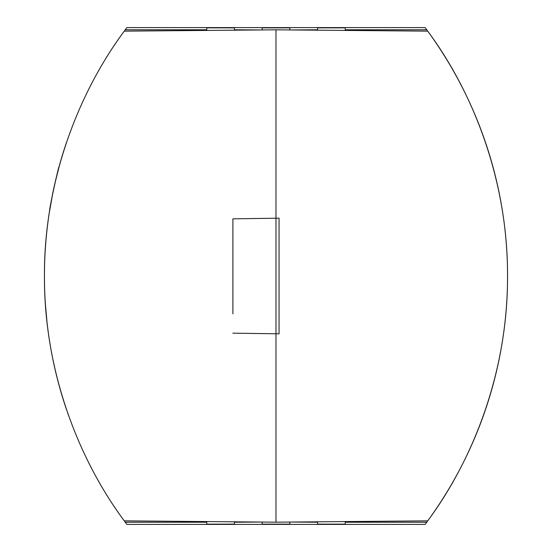 <?xml version="1.0" encoding="UTF-8"?>
<svg xmlns="http://www.w3.org/2000/svg" width="552" height="552" viewBox="0 0 552 552"><rect width="100%" height="100%" fill="white"/><g stroke="black" fill="none" stroke-linecap="round" stroke-linejoin="round"><path stroke-width="0.83" d="M206.765 521.571L206.765 522.213L125.263 522.213A415.428 415.428 180 0 1 124.269 520.853L275.979 522.178L427.71 520.853C474.603 457.587 507.895 369.26 507.536 276.255C507.971 183.319 474.872 94.613 427.71 31.147L275.979 29.822L124.269 31.147A415.428 415.428 180 0 1 125.263 29.787L126.884 27.6L425.116 27.6L426.737 29.787A415.428 415.428 180 0 1 426.737 522.213L345.235 522.213L345.235 521.571M232.896 333.16L279.05 333.829L279.05 218.171L232.896 218.84L232.896 313.867M124.269 520.853C77.225 457.601 43.987 368.729 44.436 275.89C44.036 183.009 77.321 94.316 124.269 31.147M232.896 238.133L232.896 218.84M275.979 29.822L275.979 522.178M426.737 29.787L345.235 29.787L345.235 30.429M317.545 30.187L317.545 29.787L289.848 29.946M262.152 29.946L234.455 29.787L234.455 30.187M206.765 30.429L206.765 29.787L125.263 29.787M66.544 409.715A415.428 415.428 180 0 1 66.571 142.216M234.455 521.812L234.455 522.213L262.152 522.054M289.848 522.054L317.545 522.213L317.545 521.812M345.235 29.787L345.235 27.869L317.545 27.869L317.545 29.787M289.848 29.787L289.848 27.869L262.152 27.869L262.152 29.787M234.455 29.787L234.455 27.869L206.765 27.869L206.765 29.787M426.737 522.213L425.116 524.4L126.884 524.4L125.263 522.213M317.545 522.213L317.545 524.131L345.235 524.131L345.235 522.213M262.152 522.213L262.152 524.131L289.848 524.131L289.848 522.213M206.765 522.213L206.765 524.131L234.455 524.131L234.455 522.213M59.216 166.2C58.367 166.814 49.107 209.67 49.639 210.457M54.889 183.409L59.892 163.737M49.259 212.92L52.764 193.248M45.078 299.08A415.428 415.428 -0 0 0 45.361 303.697L47.01 322.161M59.395 386.462L59.892 388.263A415.428 415.428 180 0 1 59.216 385.8L59.595 387.193M68.496 415.311L67.999 413.924M57.263 378.424A415.428 415.428 180 0 1 55.172 369.819L54.372 366.3M54.379 366.321A415.428 415.428 180 0 1 49.259 339.08L49.535 340.86M54.765 183.947A415.428 415.428 -0 0 1 54.786 183.857L55.172 182.181A415.428 415.428 -0 0 1 57.263 173.576L57.118 174.149M56.387 177.095L56.076 178.351M51.819 198.037L51.536 199.548M54.234 186.321A415.428 415.428 -0 0 0 50.887 203.081M53.371 190.33L53.227 191.006M55.172 182.181L54.862 183.519M53.972 187.507L53.799 188.322M53.62 362.864L53.972 364.492M54.393 366.411L54.648 367.515"/></g></svg>
